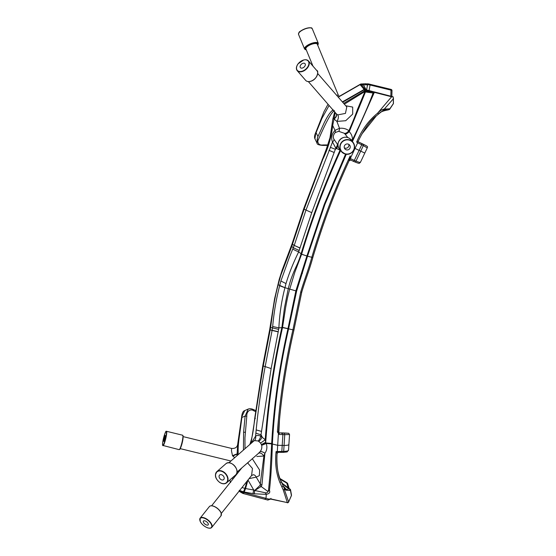 <?xml version="1.0" encoding="UTF-8"?>
<svg xmlns="http://www.w3.org/2000/svg" width="556" height="556" viewBox="0 0 556 556"><rect width="100%" height="100%" fill="white"/><g stroke="black" fill="none" stroke-linecap="round" stroke-linejoin="round"><path stroke-width="0.83" d="M241.902 417.466L241.603 417.153L244.772 410.571L248.219 409.063L245.12 416.083L241.902 417.466L239.733 433.84L239.191 434.368L239.733 433.854C238.441 442.131 237.933 448.303 238.204 452.362L237.94 454.864M243.431 450.068L243.604 432.207L245.12 416.083L246.801 416.201L244.953 437.836L245.008 448.692M244.772 410.564L244.772 410.564C243.083 410.981 242.027 413.177 241.603 417.153A2.474 2.474 0 0 0 241.603 417.167L237.697 444.202L237.092 454.189L238.204 452.362M288.362 488.244L286.799 483.101L280.036 479.161M241.978 487.536L245.557 488.564L244.021 492.54L269 499.142L271.015 498.968L287.341 502.603L283.247 489.94L279.925 482.573C276.165 473.51 274.886 463.176 276.082 451.562L281.822 451.458L281.454 452.32M252.32 458.728L259.624 470.077L259.374 475.623L256.205 477.124A4.948 4.01 100.7 0 0 253.473 474.713L251.583 475.498L252.452 468.472L247.587 462.863M255.579 411.579L253.925 410.884C250.464 408.257 246.329 411.516 246.801 416.201M245.342 432.276L243.604 432.214L245.342 432.276M244.265 492.081A2.474 2.078 28 0 1 243.66 491.865L239.184 490.364L243.139 492.685L244.883 488.509A2.474 0.347 27.9 0 0 245.481 488.828M241.77 492.818L242.569 493.255L241.77 492.818L242.569 493.255L243.139 492.685A2.474 1.988 54.3 0 0 243.695 492.984L243.194 493.513L244.014 493.665M243.417 492.324L244.021 492.54L243.695 492.984M264.823 499.177L266.032 498.364L266.255 494.353L254.238 493.797L244.279 492.06A2.474 2.036 35.5 0 1 243.674 491.81M278.744 432.839L288.731 433.284L289.537 434.577L288.536 450.131L287.16 451.931L283.379 452.362L283.678 451.382L281.822 451.458L282.9 434.611L278.354 434.438L277.68 445.307L272.37 444.029C271.808 462.933 270.835 478.396 269.445 490.413C270.362 492.47 269.299 493.784 266.255 494.353L265.393 492.797C267.033 492.915 267.888 492.477 267.936 491.49L268.527 490.163L269.987 474.949L271.689 443.452C273.851 405.039 279.272 366.793 287.966 328.721L282.504 327.588C273.976 365.716 268.381 403.955 265.705 442.312L266.032 442.986L271.689 443.452A2.474 0.542 2.9 0 0 272.398 443.493L272.37 444.029L271.662 443.994M288.481 449.734C289.044 450.707 287.438 451.257 283.678 451.382L284.074 445.439L277.68 445.307L277.312 451.277M276.214 451.521L278.41 452.202L277.096 453.383C276.172 463.857 277.479 473.135 281.023 481.204L281.037 481.225A1.237 0.688 -28.5 0 0 281.023 481.204L284.464 488.752L286.375 489.509L282.99 485.742A1.237 0.806 -22.4 0 1 281.746 486.827M283.379 452.362L278.299 452.306L277.103 453.418L276.082 451.562M279.612 433.02L278.431 434.445M282.656 433.138L282.9 434.611L284.748 434.667L284.074 445.439C287.66 445.419 289.252 444.995 288.849 444.161M288.272 433.235L281.961 432.874L281.468 432.943L281.767 433.423M289.454 434.521L284.748 434.667L284.359 433.193M281.454 433.353L281.961 432.874L286.25 433.096M278.848 434.299L277.402 431.901C279.995 397.651 285.172 363.617 292.922 329.819L288.592 328.86C279.89 366.89 274.497 405.102 272.398 443.493M300.678 292.15L301.727 292.268L293.95 329.937L292.922 329.819L300.706 292.046C304.243 280.043 308.149 270.751 311.819 257.268L307.51 256.233L296.626 291.115L288.613 328.777L287.98 328.638L295.855 290.913L306.912 255.968L324.231 204.372L345.575 154.116M340.891 149.96C325.316 183.918 312.229 218.654 301.623 254.168L307.503 256.24L324.871 204.511L346.291 154.234M312.854 257.379C309.185 270.904 305.258 280.036 301.741 292.164C305.856 278.417 309.24 270.661 312.861 257.407L312.854 257.379C322.556 225.152 333.002 195.74 349.126 160.698C348.953 159.509 349.314 157.904 350.21 155.875C349.279 157.98 349.467 159.377 350.78 160.079L349.126 160.698C334.642 192.147 322.549 224.381 312.854 257.379L311.819 257.268C322.007 222.629 334.802 188.831 350.21 155.875L350.301 158.516L355.006 148.424L354.429 148.285M357.675 142.802L361.706 144.782L359.1 150.356L355.006 148.424L357.675 142.802L356.667 142.072C361.608 130.125 368.565 120.52 377.524 113.257L391.584 96.772L374.341 92.359L352.428 141.544M361.88 143.545L357.995 141.71L361.956 143.573L361.706 144.782L363.332 145.589L360.74 151.135L359.1 150.356L354.325 160.399L350.301 158.516M364.68 153.025L360.74 151.135L356.014 161.087L354.325 160.399L353.574 161.414L350.78 160.079M357.995 141.71L356.667 142.072M387.838 109.935L384.008 109.692L376.363 115.815L362.22 133.579M360.455 161.935C360.642 162.72 359.162 162.442 356.014 161.087L355.194 162.067L353.581 161.414M355.194 162.067C356.055 162.421 359.086 163.631 359.398 163.262L360.455 162.289L367.301 147.792C367.787 146.506 367.947 146.576 363.478 144.331L363.332 145.589L367.12 147.826M267.672 499.934L269.743 498.892M284.331 489.356L288.613 501.894L291.407 495.542L290.468 490.468L286.403 490.239L284.331 489.356A1.237 0.883 160.4 0 1 283.247 489.94A1.237 0.827 -31.5 0 0 284.464 488.752A1.237 1.022 -43.4 0 1 284.331 489.356M270.939 498.364L270.647 499.093L287.341 502.603A1.237 1.042 -11.1 0 0 288.613 501.894A1.237 0.542 24.9 0 1 288.599 502.075L291.393 495.674A1.237 0.528 22.4 0 1 291.309 495.785M388.95 109.052A1.237 1.119 72.9 0 1 388.213 109.893L387.303 110.081C382.875 110.88 379.95 112.208 378.532 114.07L377.67 113.257C379.783 110.769 381.979 109.393 384.252 109.129L389.86 108.774L393.356 103.597L393.349 98.815L384.252 109.129A1.237 1.008 72.7 0 1 384.008 109.692M380.464 112.242L385.155 109.581A1.237 1.091 95.8 0 0 385.51 108.983M358.015 141.71C362.679 131.612 370.136 119.811 376.878 115.474L376.363 115.815M338.201 97.091L360.378 84.338A1.237 1.147 54 0 1 362.032 84.915L363.443 84.825L366.036 89.627M362.032 84.915L361.9 85.047A1.237 1.195 18.6 0 0 360.225 84.554L338.27 97.175M366.453 90.447L367.572 84.804L363.443 84.825L362.554 83.866L368.253 83.859A1.237 0.57 -92 0 1 368.83 84.721L367.572 84.804L366.522 83.88M390.833 96.438L391 90.148L370.06 84.998L369.121 90.489M370.032 84.352L370.06 84.998L368.83 84.721M334.497 110.665C330.737 112.562 324.829 124.996 317.796 140.953C317.949 144.087 319.749 145.429 323.189 144.963L327.831 144.942M329.096 105.473L321.882 118.497L316.093 132.655L317.949 136.491L324.231 122.73C327.706 115.717 330.584 111.527 332.856 110.144L332.203 109.059M333.683 110.762A1.237 1.154 46.2 0 1 332.856 110.144L333.204 109.782M321.882 118.497L321.736 117.518L321.882 118.497M314.918 138.743C314.189 137.353 314.522 135.157 315.905 132.161L314.918 138.743L317.066 143.212L317.177 139.042L317.949 136.491M342.371 101.894L364.138 89.433L360.281 84.859L360.378 84.338L365.5 83.72L366.355 84.7M391.584 96.772L393.12 96.779L374.299 91.928M374.334 92.352L374.285 91.969L365.514 91.219L365.466 91.962L373.465 92.873L374.341 92.359M372.214 91.497L364.701 89.412L365.709 90.843L372.214 91.497L374.23 91.907L374.376 92.4L374.285 91.969M343.671 103.388L364.583 90.871L364.152 89.433A1.237 1.14 -94.2 0 1 364.646 89.259A1.237 1.14 -94.2 0 1 364.66 89.252L365.396 89.398A1.237 0.945 115 0 0 364.701 89.412L364.152 89.433A1.237 1.14 -94.1 0 1 364.666 89.252L364.666 89.252A1.237 1.14 -94.1 0 1 365.139 89.328M364.597 89.718A1.731 1.626 159.1 0 0 363.965 89.919L342.67 102.241M345.721 105.758L352.685 107.072L352.706 114.084L345.714 120.721L336.88 121.416L339.501 128.318C343.08 127.922 346.214 128.721 348.911 130.716C350.961 126.142 355.159 116.114 357.369 109.678L364.986 91.483L344.345 104.174M365.438 91.441L364.583 90.871A1.731 1.626 142.2 0 1 365.431 90.614M251.145 443.327L255.565 436.21C256.962 435.258 258.7 435.258 260.792 436.196L265.219 439.685C268.013 402.155 273.573 364.736 281.892 327.449L284.491 307.711L288.244 288.752C290.44 280.412 290.962 278.973 293.915 271.62C296.765 264.948 298.218 262.946 300.991 254.099L301.032 253.96C311.603 218.605 324.614 184.008 340.057 150.169L335.796 148.118L311.749 212.677L298.676 251.882C293.276 262.821 289.044 273.392 285.986 283.595L284.95 287.688C281.572 300.692 279.543 314.091 278.876 327.894L278.222 331.689L272.113 330.264L272.683 326.49C273.899 312.583 276.228 298.996 279.654 285.721L280.891 280.995L289.384 257.331L294.228 245.425L305.925 210.224L332.516 141.995C330.883 137.86 331.717 133.982 335.011 130.361L332.683 125.489C331.411 137.165 328.109 148.452 322.786 159.35L304.083 209.362L291.65 246.704L280.801 275.303L278.111 285.006C273.649 301.623 272.655 313.271 270.598 327.512L270.188 329.903L272.086 330.438L269.862 329.597M335.198 132.55A4.948 2.106 50.4 0 0 335.011 130.361L339.501 128.318A4.948 1.605 82.7 0 1 338.68 131.313L335.198 132.55C333.225 134.899 332.801 137.11 333.92 139.174L338.013 145.144M336.29 113.744L336.31 113.799A4.948 3.69 159.4 0 0 336.304 113.778A4.948 3.544 151.5 0 1 334.031 118.984L334.01 118.504A4.948 3.69 159.4 0 0 336.31 113.799L337.756 114.897A4.948 3.009 -66 0 1 336.88 121.416L334.031 118.984L332.683 125.489A2.474 0.639 -175.7 0 0 331.821 125.906L329.979 137.721L326.483 148.66L303.715 208.681L291.956 244.126L282.253 269.848L279.175 279.529L274.601 298.683L269.688 329.611M344.15 133.225C345.45 133.725 347.034 132.891 348.911 130.716L349.258 131.689C351.413 133.926 352.49 136.616 352.49 139.764C361.574 121.236 368.44 105.661 373.076 93.019L365.459 91.976L349.258 131.689C347.111 133.551 345.735 134.371 345.13 134.156L344.15 133.225L338.68 131.313M364.604 91.983L365.459 91.976A2.474 0.674 97.9 0 1 365.466 91.962L364.604 91.983M300.018 248.087L292.414 244.536M280.891 280.995L285.986 283.595L280.891 280.995M270.181 329.937L269.848 329.68L270.188 329.903L269.848 329.68L270.188 329.903L263.217 366.251L250.992 443.466M254.446 440.616A4.948 3.69 66.4 0 0 255.565 436.21L256.177 429.899C258.227 408.862 261.202 387.866 265.108 366.918L272.086 330.438L278.195 331.869L271.14 368.572L260.792 436.196A4.948 1.71 112.8 0 1 258.199 440.971L254.446 440.616L253.731 441.075L228.843 462.807M362.241 84.804A1.237 1.056 -124 0 0 360.642 84.151L338.131 97.015L360.476 84.164A1.731 1.724 -93.3 0 1 361.226 83.935A1.731 1.724 -93.3 0 1 361.24 83.928L361.393 83.921A1.237 0.994 87.2 0 1 362.394 84.776M391.056 89.405L391 90.148A1.237 0.466 0.7 0 1 392.001 90.621L392.001 90.621A1.237 1.237 0 0 0 391.056 89.405L368.253 83.859M369.149 84.748L369.101 83.977M365.521 91.205L365.035 91.274M361.372 83.921L360.448 84.158M293.95 329.937C286.222 363.645 281.065 397.582 278.486 431.741L278.493 431.769C281.072 397.603 286.229 363.659 293.964 329.951L301.748 292.192L300.706 292.046M279.925 482.573A1.237 0.688 -28.5 0 0 281.037 481.225C277.812 476.283 276.339 463.426 277.103 453.418M291.483 495.083L291.483 495.083A1.237 1.237 0 0 1 291.393 495.674A1.237 0.528 22.4 0 0 291.407 495.542A1.237 1.049 -5.8 0 0 291.483 495.083L290.559 489.85A1.237 1.008 -13.2 0 1 290.468 490.468A1.237 1.168 -73.6 0 0 289.94 489.044L282.552 483.616M282.448 483.518L289.94 489.044A1.237 0.549 -63.7 0 0 289.898 489.023A1.237 0.549 -63.7 0 0 289.857 489.009M281.044 481.239L282.462 483.532M286.403 490.239A1.237 1.077 -95.7 0 0 286.375 489.509L289.183 488.814A1.237 1.154 -71.4 0 1 289.683 490.232M393.349 98.815L393.12 96.779M260.132 451.639C261.167 451.305 262.766 451.84 264.92 453.237L263.919 456.031C261.904 453.293 260.069 452.403 258.422 453.362L260.132 451.639C261.598 449.776 262.112 447.684 261.681 445.349L266.032 442.986L266.234 443.479C267.408 447.059 266.97 450.311 264.92 453.237L261.925 485.054L261.153 486.507L254.801 490.496L254.238 493.797L254.738 490.385L260.09 485.312L263.919 456.031L256.823 456.49M252.931 493.589L253.731 490.01L254.738 490.385M261.925 485.054L260.375 484.081L256.205 477.124L249.081 478.64M268.527 490.163A2.474 1.995 5.7 0 0 269.445 490.413L267.936 491.49L261.153 486.507A4.948 4.045 58.5 0 1 260.09 485.312M254.829 490.489L265.393 492.797M288.592 328.86L287.98 328.638L288.613 328.763M307.531 256.149L300.991 254.099L301.567 254.37L294.861 272.19L289.69 289.183C287.64 297.071 287.709 296.369 285.596 307.718L282.545 327.38L287.987 328.624M389.256 108.962A1.237 1.126 73.3 0 1 388.505 109.803L389.124 109.615A1.237 1.133 -107.9 0 0 389.86 108.774A1.237 0.848 36.3 0 1 389.742 109.171L389.742 109.171A1.237 0.848 36.3 0 1 389.582 109.317M373.076 93.019L373.465 92.873M281.906 482.817C284.387 485.756 287.056 487.827 289.898 489.023A1.237 1.237 0 0 1 290.559 489.85A1.237 1.008 -13.2 0 0 290.371 489.488M289.926 490.309A1.237 1.154 -72.8 0 0 289.405 488.884L289.28 488.717M286.548 482.518A1.237 1.049 125.1 0 0 286.312 482.351L279.724 478.382M279.765 478.487L287.077 482.893A1.237 1.063 -54.5 0 1 287.528 483.366M279.717 478.368L283.025 480.53A7.423 1.063 119 0 0 282.948 480.509L282.782 480.884M289.19 488.675L287.667 483.602A1.237 0.827 162.2 0 0 286.799 483.101L283.025 480.53M268.305 499.67A0.987 0.89 32 0 0 269.264 499.344M337.388 144.331A4.948 1.828 126.4 0 1 335.796 148.118L332.516 141.995A4.948 2.856 -19.6 0 0 333.92 139.174M328.992 150.356L334.066 152.448L329.013 150.301M256.17 429.962L261.41 431.38L256.177 429.899M350.996 139.709A4.948 0.528 -178.3 0 0 352.49 139.764L352.052 141.057M301.7 273.045L302.478 273.281L301.706 273.031M260.521 442.986A4.948 0.723 143.6 0 0 265.219 439.685L265.705 442.312A4.948 0.549 153.2 0 0 261.431 444.647L260.521 442.986L258.199 440.971M270.647 499.093L267.832 500.066L242.937 493.45A2.474 2.474 0 0 1 242.659 493.325A2.474 0.917 116.9 0 1 242.569 493.255A2.474 2.453 49.2 0 0 243.194 493.513A2.474 1.814 109.9 0 1 242.937 493.45L242.937 493.45A2.474 1.814 109.9 0 1 242.736 493.353A2.474 0.917 116.9 0 1 242.659 493.325L239.038 491.226M247.955 480.05L245.557 488.564L253.731 490.01L248.011 480.064M277.402 431.901L278.493 431.769L279.147 432.902M350.746 160.065A1.237 1.216 151.3 0 0 349.133 160.656M269.848 329.68L270.195 329.861L269.848 329.68M292.171 243.959L294.228 245.425L300.059 247.962M254.891 418.202L255.246 418.626L254.891 418.182M322.786 159.35L322.39 159.065M335.31 112.639L334.01 118.504A2.474 1.453 -166.4 0 0 332.766 119.401L334.719 111.735M337.756 114.897L345.443 113.41L346.791 106.981L317.712 73.503M248.442 462.119A4.948 3.211 -78.2 0 1 247.906 462.919M336.651 95.305L338.277 95.02L317.316 44.209A6.186 2.134 157.6 0 0 313.042 43.841A6.186 2.134 157.6 0 0 305.883 48.928L313 66.192M300.761 64.906A3.044 1.967 139 0 1 305.015 63.676A3.044 1.967 139 0 1 304.007 67.151A3.044 1.967 139 0 1 300.421 67.665A3.044 1.967 139 0 1 300.761 64.906M206.505 521.688A3.044 1.432 38.6 0 1 208.187 524.857A3.044 1.432 38.6 0 1 204.914 524.079A3.044 1.432 38.6 0 1 203.433 521.062A3.044 1.432 38.6 0 1 206.505 521.688M261.584 445.05L261.431 444.647M220.822 479.46A3.044 2.161 48.9 0 1 219.634 475.026A3.044 2.161 48.9 0 1 223.262 475.894A3.044 2.161 48.9 0 1 223.637 479.606A3.044 2.161 48.9 0 1 220.822 479.46M347.813 137.589L345.13 134.156M346.464 149.884A3.044 2.995 142.4 0 0 349.634 145.102A3.044 2.995 142.4 0 0 345.394 144.588A3.044 2.995 142.4 0 0 346.464 149.884M344.317 147.82A3.044 2.995 142.4 0 0 348.8 144.358M317.622 137.381L317.267 139.069L317.796 140.953L317.267 139.069M234.729 457.664L232.519 455.788L231.477 450.84L231.616 448.442L183.119 436.613M164.159 438.003A3.044 0.424 -76.3 0 0 163.77 441.388A3.044 0.424 -76.3 0 0 164.903 438.531A3.044 0.424 -76.3 0 0 165.215 435.473A3.044 0.424 -76.3 0 0 164.159 438.003M237.384 454.474C237.391 453.71 235.772 454.141 232.519 455.788M237.537 454.745C237.544 453.849 236.008 454.322 232.936 456.17M232.992 478.966L232.2 477.945M238.941 471.516L239.365 470.042M239.087 470.286L238.614 471.919M244.939 488.383L246.996 481.253M233.506 476.798L234.104 477.576M234.834 476.659L233.951 476.416M235.181 475.338L235.765 475.498M253.925 410.884L253.508 409.709M255.718 410.53L253.765 409.709C251.646 408.681 249.79 408.465 248.219 409.063M281.475 432.943L279.042 432.853L282.212 432.95L281.774 433.395M286.361 433.103L288.731 433.284M373.139 92.192L372.402 91.545L374.257 91.907M366.209 89.829L372.708 91.531M311.749 212.677L303.757 209.028M299.184 250.478L293.366 247.774L291.427 246.141M296.626 291.115L284.957 287.688L278.09 284.721M278.632 329.381L270.265 327.38M262.905 365.862L271.14 368.572M258.95 441.353A4.948 1.487 121.8 0 0 262.161 436.898L261.007 434.681A14.845 3.426 -172.8 0 1 255.899 433.138M282.504 327.588L278.876 327.894L272.683 326.49M301.623 254.168L298.676 251.882A14.845 2.307 -160.9 0 1 292.845 249.102M337.867 144.949A4.948 1.856 122.9 0 1 336.477 148.57L335.344 149.286L330.34 147.34M363.687 89.28L365.361 89.724M360.281 84.859L361.956 85.297M261.681 445.349L266.234 443.479L272.37 443.959M284.957 287.688A14.845 1.654 -165.2 0 1 279.668 285.687M306.891 256.045L307.51 256.233M282.545 327.38L281.913 327.338L282.524 327.477M300.692 292.095L301.727 292.206M304.083 209.362L303.944 208.472M255.301 418.168L254.947 417.716M322.598 159.794L322.209 159.509M316.892 76.033A7.172 4.629 139 0 1 310.992 81.155M305.668 80.384A7.423 4.789 -41 0 0 314.411 79.133A7.423 4.789 -41 0 0 316.878 70.654C318.699 69.959 318.06 79.564 310.269 81.44C308.226 81.871 306.69 81.517 305.668 80.384L297.238 70.681A7.423 4.789 139 0 1 297.224 65.302M303.124 60.173A7.423 4.789 139 0 1 308.448 60.945A7.423 4.789 139 0 1 305.981 69.43A7.423 4.789 139 0 1 297.238 70.681C295.889 68.909 296.153 66.644 298.023 63.87L303.84 59.895L306.113 59.756L308.448 60.945L316.878 70.654M298.099 63.877A7.172 4.629 -41 0 0 301.435 71.397A7.172 4.629 -41 0 0 308.622 61.737A7.172 4.629 -41 0 0 298.099 63.877M211.586 505.814A7.172 3.371 38.6 0 1 216.986 508.017A7.172 3.371 38.6 0 1 221.239 513.515M216.903 508.087A7.423 3.489 -141.4 0 0 209.403 506.551C210.863 505.126 213.393 505.606 216.993 507.989C221.378 511.812 220.795 512.514 221.205 513.139L221.01 515.808A7.423 3.489 -141.4 0 0 216.903 508.087M199.91 520.451A7.423 3.489 38.6 0 1 200.146 518.157A7.423 3.489 38.6 0 1 207.645 519.693A7.423 3.489 38.6 0 1 211.746 527.415A7.423 3.489 38.6 0 1 209.563 528.151M207.451 519.964A7.172 3.371 -141.4 0 0 200 520.777A7.172 3.371 -141.4 0 0 209.98 528.13A7.172 3.371 -141.4 0 0 207.451 519.964M306.022 49.276A6.436 2.217 -22.4 0 1 306.926 46.454A6.436 2.217 -22.4 0 1 313.007 43.521A6.436 2.217 -22.4 0 1 317.462 44.563M317.705 45.154A7.172 2.474 157.6 0 0 313.181 43.194A7.172 2.474 157.6 0 0 305.89 46.919A7.172 2.474 157.6 0 0 306.273 49.873M306.293 49.922L304.563 48.97A7.423 2.565 -22.4 0 1 313.153 42.868A7.423 2.565 -22.4 0 1 318.282 43.312L317.726 45.203M318.282 43.312L312.263 28.71A7.423 2.565 157.6 0 0 307.127 28.273A7.423 2.565 157.6 0 0 298.537 34.375L304.563 48.97M298.732 33.165A7.172 2.474 -22.4 0 1 306.981 28.168A7.172 2.474 -22.4 0 1 311.27 27.995M235.563 475.005A7.423 5.275 -131.1 0 0 234.653 465.949A7.423 5.275 -131.1 0 0 225.799 463.822C230.601 458.867 241.123 470.918 235.563 475.005L226.646 482.796A7.423 5.275 48.9 0 1 219.787 482.427A7.423 5.275 48.9 0 1 216.882 471.613A7.423 5.275 48.9 0 1 225.743 473.733A7.423 5.275 48.9 0 1 226.646 482.796C224.777 484.248 222.47 484.137 219.71 482.462C215.047 478.514 215.429 475.825 215.45 474.692L216.882 471.613L225.799 463.822M219.717 482.372A7.172 5.101 -131.1 0 0 227.592 478.132A7.172 5.101 -131.1 0 0 217.591 471.446A7.172 5.101 -131.1 0 0 219.717 482.372M351.26 140.029A7.423 7.304 142.4 0 0 340.918 138.778A7.423 7.304 142.4 0 0 339.501 149.098C333.822 142.628 344.393 132.071 351.26 140.029L353.074 142.392A7.423 7.304 -37.6 0 1 345.339 154.061A7.423 7.304 -37.6 0 1 342.739 141.141A7.423 7.304 -37.6 0 1 353.074 142.392C357.508 148.633 351.204 155.833 345.345 154.068L341.321 151.454L339.501 149.098M345.429 153.859A7.172 7.061 142.4 0 0 354.102 144.963A7.172 7.061 142.4 0 0 342.148 142.051A7.172 7.061 142.4 0 0 345.429 153.859M322.682 145.255L323.189 144.963L322.682 145.255M183.077 437.391A6.186 0.862 103.7 0 1 182.229 442.764A6.186 0.862 103.7 0 1 180.512 447.921M182.875 435.536A7.172 1.001 103.7 0 1 182.125 442.736A7.172 1.001 103.7 0 1 179.47 449.47M179.157 449.651A7.423 1.036 -76.3 0 0 181.916 442.687A7.423 1.036 -76.3 0 0 182.674 435.23L183.112 436.814C183.007 441.235 179.894 450.332 179.796 449.29L179.157 449.651L162.651 445.391C162.748 445.196 161.81 445.627 163.714 437.426A7.172 1.001 -76.3 0 0 163.325 444.911A7.172 1.001 -76.3 0 0 166.439 432.957A7.172 1.001 -76.3 0 0 163.714 437.426C166.619 428.217 165.959 432.346 166.487 431.282A7.423 1.036 103.7 0 1 165.73 438.733A7.423 1.036 103.7 0 1 162.971 445.703M237.092 454.189L236.939 455.739M278.848 432.7L279.453 420.273M230.247 479.654L230.219 479.731C229.836 480.287 229.975 481.211 230.65 482.483M241.832 467.888L211.634 505.745M251.583 475.498L221.302 513.459M361.956 143.573L363.478 144.331M365.396 89.398L366.585 89.78M361.866 85.165L365.035 89.28M391.834 96.946L392.001 90.621M238.593 471.947L239.066 470.3M389.124 109.615A1.237 1.237 0 0 0 389.742 109.171L393.426 103.624L393.433 97.946M287.209 502.763A1.237 1.237 0 0 0 288.599 502.075M281.037 481.225L281.28 481.691M286.076 482.198L287.209 482.969A1.237 1.237 0 0 1 287.667 483.602M269.681 329.625L262.717 365.952L254.724 418.32C253.439 430.094 252.57 436.363 250.263 443.229L249.818 444.494M315.905 132.161L323.946 111.777L328.026 104.25M332.766 119.401L331.821 125.906M336.352 113.841L308.371 81.614M339.202 96.39L338.277 95.02M209.403 506.551L200.146 518.157L200.188 521.431C201.647 524.238 204.087 526.365 207.506 527.804C209.584 528.464 210.995 528.339 211.746 527.415L221.01 515.808M298.537 34.375L298.926 32.7C298.878 31.782 301.574 30.267 307.009 28.141C314.07 27.23 310.915 28.412 312.263 28.71M258.867 453.008L236.981 472.127M327.679 145.38L322.883 145.408C318.852 145.088 316.913 144.351 317.059 143.212M230.907 461.007L180.186 448.629M166.487 431.282L182.674 435.23M237.697 444.202C237.259 447.253 235.237 448.671 231.616 448.442"/></g></svg>
